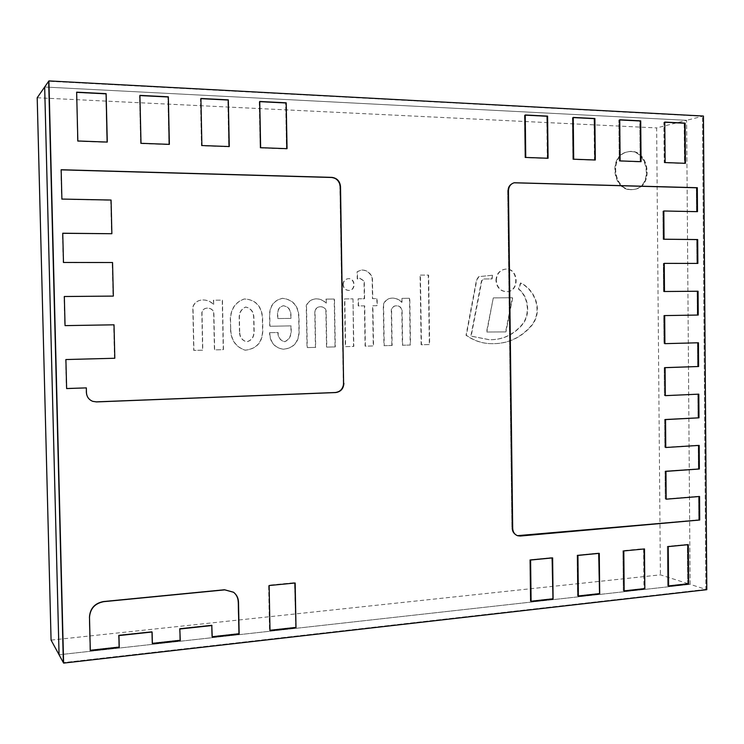 <?xml version="1.0" encoding="UTF-8"?>
<svg xmlns="http://www.w3.org/2000/svg" width="744" height="744" viewBox="0 0 744 744"><rect width="100%" height="100%" fill="white"/><g stroke="black" fill="none" stroke-linecap="round" stroke-linejoin="round"><path stroke-width="0.56" stroke-dasharray="3.72 2.79" d="M630.875 189.701L633.665 189.488C654.636 186.614 647.447 146.494 626.876 152.074C608.499 155.282 612.266 190.25 630.875 189.701M631.702 189.553C613.075 190.101 609.308 155.096 627.704 151.888C648.284 146.298 655.483 186.456 634.502 189.339L631.702 189.553C613.075 190.101 609.308 155.096 627.704 151.888C648.284 146.298 655.483 186.456 634.502 189.339L631.702 189.553M703.443 116.045L48.667 81.254L702.494 116.287L686.619 120.314L44.668 87.011L686.619 120.314L690.125 584.347L59.064 654.766L690.125 584.347L660.393 574.842L51.076 640.11M706.8 589.685L705.851 589.378L702.494 116.287L705.851 589.378L690.125 584.347L686.619 120.314L656.645 127.912L660.393 574.842M37.2 97.752L656.645 127.912M705.851 589.378L63.352 662.625L705.851 589.378M335.06 392.469C340.148 391.735 342.891 388.666 343.3 383.262L339.915 186.8C339.32 181.341 336.446 178.262 331.303 177.574L60.906 169.948L61.631 199.243L110.754 200.21L111.554 233.839L62.487 233.356L63.212 262.548L112.232 262.623L113.023 296.131L64.068 296.54L64.793 325.621L113.693 324.812L114.483 358.208L65.639 359.501L66.365 388.48L86.044 387.801L86.165 392.599C86.471 396.757 88.573 399.64 92.461 401.249L96.153 401.807L335.06 392.469L96.153 401.807L92.461 401.249C88.573 399.64 86.471 396.757 86.165 392.599L86.044 387.801L66.365 388.48L65.639 359.501L114.483 358.208L113.693 324.812L64.793 325.621L64.068 296.54L113.023 296.131L112.232 262.623L63.212 262.548L62.487 233.356L111.554 233.839L110.754 200.21L61.631 199.243L60.906 169.948L331.303 177.574C336.446 178.262 339.32 181.341 339.915 186.8L343.3 383.262C342.891 388.666 340.148 391.735 335.06 392.469L335.06 392.469M61.892 199.067L61.036 169.846M111.079 200.043L61.761 199.15M111.712 233.783L110.921 200.127M63.473 262.455L62.617 233.291M112.558 262.53L63.342 262.502M113.181 296.112L112.391 262.576M64.923 325.63L64.198 296.521M113.86 324.812L114.809 358.255M65.9 359.547L114.65 358.227M66.625 388.573L65.77 359.519M86.192 387.838L86.453 392.692M168.144 96.98L139.556 95.697L140.644 143.564L168.981 144.596L167.939 97.139L168.981 144.596L140.644 143.564L139.556 95.697L168.144 96.98M169.381 144.355L140.821 143.434L139.918 95.548M259.74 101.472L259.238 101.77L260.13 147.944L286.514 148.912L285.659 103.118L259.238 101.77L285.659 103.118L286.514 148.912L260.13 147.944L259.238 101.77L259.749 101.64M260.642 147.703L260.13 147.944L259.489 101.621M287.054 148.67L260.381 147.823M515.127 182.764L513.49 182.922C509.826 184.038 507.892 186.753 507.687 191.05L511.909 528.101C512.132 531.802 513.779 534.257 516.848 535.475L519.489 535.773L698.783 519.796L698.616 496.295L665.266 498.991L665.043 471.203L698.411 468.832L698.244 445.256L664.848 447.358L664.615 419.486L698.039 417.719L697.872 394.078L664.42 395.566L664.187 367.62L697.667 366.457L697.491 342.742L663.992 343.635L663.76 315.605L697.295 315.047L697.119 291.267L663.564 291.546L663.332 263.441L696.914 263.488L696.737 239.642L663.136 239.308L662.904 211.119L696.542 211.789L696.365 187.869L515.127 182.764L696.365 187.869L696.542 211.789L662.904 211.119L663.136 239.308L696.737 239.642L696.914 263.488L663.332 263.441L663.564 291.546L697.119 291.267L697.295 315.047L663.76 315.605L663.992 343.635L697.491 342.742L697.667 366.457L664.187 367.62L664.42 395.566L697.872 394.078L698.039 417.719L664.615 419.486L664.848 447.358L698.244 445.256L698.411 468.832L665.043 471.203L665.266 498.991L698.616 496.295L698.783 519.796L519.489 535.773L516.848 535.475C513.779 534.257 512.132 531.802 511.909 528.101L507.687 191.05C507.892 186.753 509.826 184.038 513.49 182.922L515.127 182.764M699.258 519.907L698.783 519.796L699.258 519.907M699.555 496.49L699.081 496.527M665.722 499.084L699.081 496.388M698.886 468.915L698.411 468.832L698.886 468.915M699.183 445.396L698.709 445.423M665.303 447.423L698.709 445.331M698.514 417.765L698.039 417.719L698.514 417.765M698.811 394.153L698.337 394.181M664.876 395.613L698.337 394.115M698.142 366.476L697.667 366.457L698.142 366.476M698.439 342.77L697.965 342.779M664.448 343.644L697.965 342.761M697.76 315.038L697.295 315.047L697.76 315.038M697.593 291.248L697.119 291.267L697.593 291.248M663.788 263.404L697.863 263.423M697.212 239.596L696.737 239.642L697.212 239.596M663.36 211.054L697.481 211.649M696.84 187.795L696.365 187.869L696.84 187.795M595.302 159.997L594.447 160.192L594.028 118.77L572.406 117.673L572.852 159.402L594.447 160.192L572.852 159.402L572.406 117.673L594.028 118.77L594.875 160.1L573.689 159.207M573.243 117.422L572.406 117.673L573.243 117.571M664.792 122.081L663.871 122.314L664.206 162.75L684.489 163.494L684.182 123.346L663.871 122.314L684.182 123.346L684.489 163.494L664.206 162.75L663.871 122.314L664.792 122.221M684.647 123.225L684.182 123.346L684.647 123.225M665.127 162.564L664.206 162.75L664.336 122.193M685.429 163.308L664.662 162.657M599.264 593.656L598.427 553.071L577.102 555.145L577.539 595.87L598.836 593.498L577.539 595.87L577.102 555.145L598.427 553.071L599.264 593.656M578.367 596.186L577.539 595.87L578.367 595.981M599.283 553.341L577.93 555.424M668.261 546.608L667.34 546.356L667.666 585.844L687.689 583.612L687.391 544.403L667.34 546.356L687.391 544.403L687.689 583.612L667.666 585.844L667.34 546.356L667.666 585.844L668.577 586.142M688.321 544.654L667.805 546.477M688.154 583.761L687.689 583.612L688.154 583.761M623.798 550.951L622.923 550.681L623.305 590.773L643.951 588.476L643.597 548.663L622.923 550.681L643.597 548.663L643.951 588.476L623.305 590.773L622.923 550.681L623.305 590.773L624.179 591.089M644.49 548.933L623.36 550.811M552.699 598.836L551.816 557.609L529.802 559.748L530.305 601.124L552.29 598.678L530.305 601.124L529.802 559.748L551.816 557.609L552.699 598.836M531.095 601.459L530.305 601.124L531.095 601.245M552.634 557.888L530.593 560.037M619.743 119.784L618.859 120.035L619.25 161.104L640.175 161.867L639.812 121.095L618.859 120.035L639.812 121.095L640.175 161.867L619.25 161.104L618.859 120.035L619.743 119.933M620.124 160.909L619.25 161.104L619.296 119.905M641.068 161.68L619.687 161.002M548.068 158.258L547.259 158.463L546.775 116.371L524.446 115.236L524.957 157.644L547.259 158.463L524.957 157.644L524.446 115.236L546.775 116.371L547.658 158.36L525.748 157.44M525.236 114.976L524.446 115.236L525.245 115.125M295.731 627.443L294.624 582.664L268.621 585.193L269.495 630.131L295.452 627.248L269.495 630.131L268.621 585.193L294.624 582.664L295.731 627.443M270.007 630.531L269.495 630.131L270.007 630.308M295.163 582.998L269.133 585.537M228.083 100.031L200.471 98.794L201.457 145.787L228.799 146.791L227.85 100.18L228.799 146.791L201.457 145.787L200.471 98.794L228.083 100.031M229.273 146.549L201.68 145.666L200.908 98.645M76.641 92.163L77.562 141.248L106.959 142.327L105.815 93.986L76.362 92.489L105.815 93.986L106.959 142.327L77.562 141.248L76.651 92.33M77.841 140.988L76.502 92.321M107.285 142.067L77.701 141.118M212.235 636.966L211.789 636.548L238.675 633.562L238.034 601.822C237.866 597.674 236.22 594.372 233.114 591.908L224.344 589.508L103.388 601.292C94.618 603.003 89.894 608.22 89.206 616.934L90.024 650.098L118.91 646.88L118.631 635.144L151.739 631.572L151.999 643.197L179.862 640.1L179.611 628.568L211.547 625.127L211.789 636.548L211.547 625.127L179.611 628.568L179.862 640.1L151.999 643.197L151.739 631.572L118.631 635.144L118.91 646.88L90.024 650.098L89.206 616.934C89.894 608.22 94.618 603.003 103.388 601.292L224.344 589.508L233.114 591.908C236.22 594.372 237.866 597.674 238.034 601.822L238.675 633.562L212.235 636.734M211.77 625.332L212.012 636.762M151.925 631.786L152.381 643.634M233.467 592.178L224.576 589.685L103.546 601.487C94.767 603.198 90.043 608.415 89.354 617.139L90.173 650.321M92.684 401.323L92.609 401.295C88.722 399.695 86.62 396.803 86.313 392.646M517.433 535.661L517.238 535.606C514.169 534.387 512.523 531.932 512.3 528.221L508.068 190.976C508.282 186.66 510.217 183.954 513.881 182.829L514.076 182.792M525.357 157.542L524.846 115.106M573.271 159.3L572.824 117.543M268.882 585.37L269.756 630.335M530.202 559.897L530.695 601.292M577.511 555.284L577.949 596.028M631.284 189.627C612.665 190.176 608.899 155.189 627.285 151.981C647.866 146.401 655.055 186.539 634.083 189.413L631.284 189.627M353.009 298.837L353.819 346.444L345.616 346.648L344.798 298.921L353.009 298.837L353.53 346.434L345.328 346.639L344.519 298.939L352.721 298.856M493.635 297.888L512.718 297.702L505.957 331.908L486.874 332.019L493.281 297.907L512.356 297.721L505.604 331.908L486.52 332.019L493.281 297.907M420.407 275.103L428.628 275.085L429.66 344.565L421.457 344.77L420.407 275.103L428.312 275.113L429.334 344.556L421.141 344.76L420.09 275.141M392.144 345.495L384.239 345.69L383.579 304.556C385.178 300.437 388.145 298.279 392.479 298.084C396.143 298.121 399.323 299.534 402.002 302.324L401.937 298.363L409.805 298.279L410.521 345.039L402.662 345.235L402.113 309.764C401.128 307.142 399.23 305.812 396.422 305.803C393.995 305.877 392.376 307.198 391.577 309.746L392.144 345.495L383.941 345.681L383.281 304.575C384.881 300.446 387.847 298.288 392.172 298.102C395.845 298.13 399.017 299.544 401.686 302.343L401.63 298.372L409.488 298.298L410.214 345.03L402.355 345.225L401.807 309.774C400.821 307.151 398.923 305.831 396.115 305.812C393.688 305.886 392.079 307.207 391.27 309.755L391.837 345.486M492.5 275.243L492.082 278.926L484.204 278.963L481.898 280.525L471.185 336.121L489.403 339.701C502.386 340.017 513.314 335.07 522.195 324.858C530.863 314.889 528.863 296.893 518.791 289.007L520.865 282.962C535.15 290.002 543.315 310.239 532.22 324.979C521.181 337.981 507.482 344.202 491.124 343.654C482.465 343.505 474.216 340.724 466.358 335.312L476.867 279.744L479.052 276.629L492.5 275.243L491.728 278.954L483.851 278.991L481.545 280.553L470.84 336.111L489.059 339.692C502.033 340.008 512.951 335.07 521.832 324.858C530.491 314.889 528.5 296.903 518.429 289.035L520.502 282.98C534.778 290.021 542.934 310.248 531.848 324.979C520.819 337.971 507.129 344.193 490.77 343.644C482.121 343.496 473.872 340.715 466.023 335.302L476.523 279.772L478.708 276.656L492.147 275.271M495.941 280.488C496.378 274.015 499.438 270.249 505.13 269.17C518.215 267.496 519.786 291.555 506.618 291.732C500.275 291.322 496.722 287.575 495.941 280.488M496.304 280.46C496.732 273.987 499.791 270.212 505.492 269.142C518.577 267.459 520.149 291.536 506.971 291.713C500.628 291.304 497.076 287.547 496.304 280.46M364.709 305.849L358.515 305.923L358.394 298.79L364.597 298.725L364.3 281.018L359.919 278.275L357.511 278.972L357.39 271.709L361.472 269.96C366.718 269.979 370.363 272.63 372.428 277.912L372.772 298.642L377.143 298.604L377.264 305.7L372.884 305.747L373.544 345.96L365.378 346.155L364.709 305.849L358.227 305.933L358.106 298.8L364.3 298.744L364.011 281.046L359.631 278.303L357.232 279L357.101 271.737L361.184 269.998C366.42 270.016 370.075 272.667 372.139 277.94L372.474 298.66L376.845 298.623L376.966 305.71L372.595 305.765L373.246 345.941L365.09 346.146L364.421 305.858M342.947 284.608C343.161 281.279 344.807 279.316 347.885 278.721C354.99 277.745 356.088 290.188 348.917 290.439C345.393 290.281 343.403 288.337 342.947 284.608M343.226 284.58C343.44 281.251 345.086 279.288 348.164 278.693C355.279 277.717 356.376 290.16 349.206 290.42C345.672 290.262 343.682 288.319 343.226 284.58M291.016 318.367L277.847 318.572L277.745 313.429C277.931 309.262 279.837 306.705 283.473 305.738C288.235 306.547 290.727 309.513 290.941 314.638L291.016 318.367L290.69 314.647C290.467 309.523 287.984 306.556 283.222 305.747C279.595 306.714 277.679 309.272 277.503 313.438L277.596 318.581L290.764 318.367M269.747 332.67L278.107 332.512C278.154 337.413 280.376 340.482 284.775 341.719C289.267 339.757 291.425 335.925 291.239 330.243L291.155 325.881L269.979 326.263L269.747 313.912C270.379 305.273 274.703 300.074 282.729 298.307C293.313 299.702 298.725 306.147 298.976 317.651L299.209 330.503C299.125 342.017 293.852 348.257 283.371 349.234C274.657 347.755 270.118 342.231 269.747 332.67L277.865 332.503C277.912 337.404 280.135 340.473 284.524 341.71C289.016 339.748 291.174 335.916 290.978 330.234L290.904 325.881L269.737 326.263L269.505 313.922C270.137 305.291 274.462 300.092 282.478 298.316C293.052 299.72 298.465 306.165 298.716 317.66L298.958 330.494C298.874 342.007 293.592 348.248 283.12 349.215C274.415 347.736 269.877 342.221 269.514 332.67M239.689 331.657L239.41 317.809C239.233 312.74 241.354 309.151 245.79 307.03C251.007 308.276 253.713 311.792 253.899 317.586L254.169 331.378C254.16 337.051 251.695 340.519 246.776 341.803C242.088 340.38 239.726 336.995 239.689 331.657L239.466 331.657C239.503 336.995 241.865 340.371 246.543 341.794C251.463 340.51 253.927 337.041 253.937 331.378L253.667 317.595C253.481 311.801 250.774 308.286 245.557 307.039C241.13 309.16 239.01 312.75 239.187 317.809L239.466 331.657M230.714 329.099L230.501 318.711C231.161 308.509 235.839 301.924 244.525 298.939C255.248 299.599 261.265 305.598 262.576 316.953L262.818 329.564C262.809 341.998 256.978 348.871 245.334 350.201C235.922 347.048 231.049 340.008 230.714 329.099L230.287 318.72C230.947 308.518 235.615 301.934 244.292 298.958C255.015 299.609 261.023 305.607 262.334 316.953L262.586 329.564C262.576 341.98 256.745 348.862 245.111 350.192C235.699 347.039 230.835 339.999 230.501 329.099M326.3 303.171L326.225 299.107L334.474 299.023L335.312 346.909L326.793 347.113L326.151 310.787C325.491 308.081 323.566 306.723 320.376 306.733C318.004 306.816 316.219 308.165 315.028 310.769L315.689 347.392L307.281 347.597L306.509 305.459C308.537 301.404 311.764 299.19 316.181 298.818C320.087 298.828 323.463 300.278 326.3 303.171L325.956 299.116L334.205 299.042L335.042 346.89L326.523 347.104L325.881 310.797C325.221 308.09 323.296 306.742 320.106 306.742C317.734 306.826 315.949 308.174 314.768 310.778L315.428 347.383L307.021 347.588L306.249 305.477C308.276 301.422 311.504 299.209 315.921 298.837C319.818 298.846 323.194 300.288 326.03 303.18M213.695 304.417L213.612 300.204L222.456 300.12L223.47 349.68L214.644 349.903L213.863 312.303C212.719 309.476 210.543 308.072 207.334 308.109C204.656 308.23 202.889 309.616 202.015 312.285L202.814 350.192L193.933 350.415L192.994 306.788C194.696 302.538 197.904 300.251 202.619 299.944C206.879 299.86 210.58 301.348 213.695 304.417L213.398 300.223L222.242 300.139L223.256 349.661L214.43 349.885L213.649 312.313C212.505 309.485 210.329 308.081 207.13 308.118C204.451 308.239 202.684 309.634 201.81 312.294L202.61 350.173L193.728 350.396L192.798 306.807C194.5 302.548 197.699 300.269 202.415 299.962C206.674 299.879 210.366 301.367 213.491 304.426"/><path stroke-width="1.12" d="M59.064 654.766L44.668 87.011L37.2 97.752L51.076 640.11L59.064 654.766L44.668 87.011L48.667 81.254L63.352 662.625L59.064 654.766M343.905 383.337C343.496 388.749 340.743 391.818 335.646 392.562L96.46 401.918L92.758 401.351C88.871 399.742 86.769 396.859 86.453 392.692L86.341 387.884L66.625 388.573L65.9 359.547L114.809 358.255L114.027 324.812L65.053 325.63L64.328 296.503L113.348 296.093L112.558 262.53L63.473 262.455L62.747 233.225L111.87 233.718L111.079 200.043L61.892 199.067L61.157 169.734L331.898 177.379C337.041 178.076 339.915 181.155 340.519 186.614L343.598 383.3C343.189 388.703 340.445 391.781 335.349 392.516L96.302 401.862L92.684 401.323M111.87 233.718L62.747 233.291M113.348 296.093L64.328 296.521M114.027 324.812L65.053 325.621M86.341 387.884L66.625 388.526M168.339 96.822L169.381 144.355L141.007 143.313L139.909 95.381L168.339 96.822L169.176 144.345M286.198 102.821L287.054 148.67L260.642 147.703L259.74 101.472L286.198 102.821L286.784 148.661M508.459 190.892C508.673 186.577 510.607 183.861 514.271 182.745L697.314 187.711L697.481 211.649L663.815 210.989L664.048 239.215L697.686 239.549L697.863 263.423L664.243 263.367L664.476 291.509L698.067 291.229L698.235 315.038L664.68 315.596L664.904 343.654L698.439 342.77L698.607 366.504L665.099 367.676L665.331 395.65L698.811 394.153L698.979 417.821L665.527 419.597L665.759 447.497L699.183 445.396L699.351 468.999L665.954 471.371L666.187 499.187L699.555 496.49L699.723 520.019L520.27 536.033L517.629 535.736C514.55 534.518 512.904 532.053 512.69 528.342L508.459 190.892M699.723 520.019L517.433 535.661M666.187 499.187L665.954 471.371M699.351 468.999L665.499 471.287M665.759 447.497L665.527 419.597M698.979 417.821L665.071 419.542M665.331 395.65L665.099 367.676M698.607 366.504L664.643 367.648M664.904 343.654L664.215 315.605L664.68 315.596M698.235 315.038L664.215 315.605M698.067 291.229L697.593 291.248L697.76 315.038M664.476 291.509L697.593 291.248M664.243 263.367L664.02 291.527M697.686 239.549L697.212 239.596L697.388 263.423M664.048 239.215L697.212 239.596M663.815 210.989L663.592 239.261M697.314 187.711L696.84 187.795L697.007 211.64M595.302 159.997L573.689 159.207L573.243 117.422L594.884 118.519L595.302 159.997M594.884 118.519L594.875 159.979M685.122 123.113L685.429 163.308L665.127 162.564L664.792 122.081L685.122 123.113L684.647 123.225L684.954 163.289M599.692 593.814L578.367 596.186L577.93 555.424L599.283 553.341L599.692 593.814L598.855 553.378M668.261 546.608L688.321 544.654L688.619 583.91L668.577 586.142L668.261 546.608M688.619 583.91L687.856 544.701M623.798 550.951L644.49 548.933L644.843 588.783L624.179 591.089L623.798 550.951M644.843 588.783L644.044 548.97M553.099 599.004L531.095 601.459L530.593 560.037L552.634 557.888L553.099 599.004L552.225 557.926M640.705 120.853L641.068 161.68L620.124 160.909L619.743 119.784L640.705 120.853L640.621 161.662M548.068 158.258L525.748 157.44L525.236 114.976L547.593 116.12L548.068 158.258M547.593 116.12L547.658 158.249M296 627.638L270.007 630.531L269.133 585.537L295.163 582.998L296 627.638L294.894 583.026M228.324 99.873L229.273 146.549L201.894 145.545L200.908 98.478L228.324 99.873L229.031 146.54M106.132 93.66L107.285 142.067L77.841 140.988L76.641 92.163L106.132 93.66L107.117 142.067M212.235 636.966L211.77 625.332L179.816 628.782L180.271 640.528L152.381 643.634L152.111 631.991L118.966 635.571L119.245 647.327L90.312 650.544L89.503 617.343C90.191 608.611 94.916 603.393 103.704 601.673L224.809 589.862L233.579 592.271C236.694 594.735 238.34 598.036 238.508 602.194L239.149 633.972L212.235 636.966M239.149 633.972L238.266 602.008C238.108 597.916 236.508 594.642 233.467 592.178M119.245 647.327L118.798 635.357L152.111 631.991M180.271 640.528L179.816 628.782M211.994 625.537L180.02 628.987M703.443 116.045L706.8 589.685L63.612 663.099L48.909 80.901L703.443 116.045M48.909 80.901L63.612 663.099M212.235 636.734L238.917 633.767M90.312 650.303L119.077 647.103M152.371 643.393L180.067 640.314M61.166 169.846L331.601 177.481C336.744 178.169 339.617 181.248 340.222 186.707L343.598 383.3M514.076 182.792L696.84 187.795M699.081 496.527L699.258 519.907M698.709 445.423L698.886 468.915M698.337 394.181L698.514 417.765M697.965 342.779L698.142 366.476M76.651 92.33L105.974 93.828M139.918 95.548L168.144 96.98M200.908 98.645L228.083 100.031M259.749 101.64L285.928 102.97M525.245 115.125L547.184 116.241M573.243 117.571L594.456 118.649M619.743 119.933L640.259 120.974M664.792 122.221L684.647 123.225M270.007 630.308L295.731 627.443M531.095 601.245L552.699 598.836M578.367 595.981L599.264 593.656M624.169 590.885L644.397 588.634M668.577 585.937L688.154 583.761"/></g></svg>
